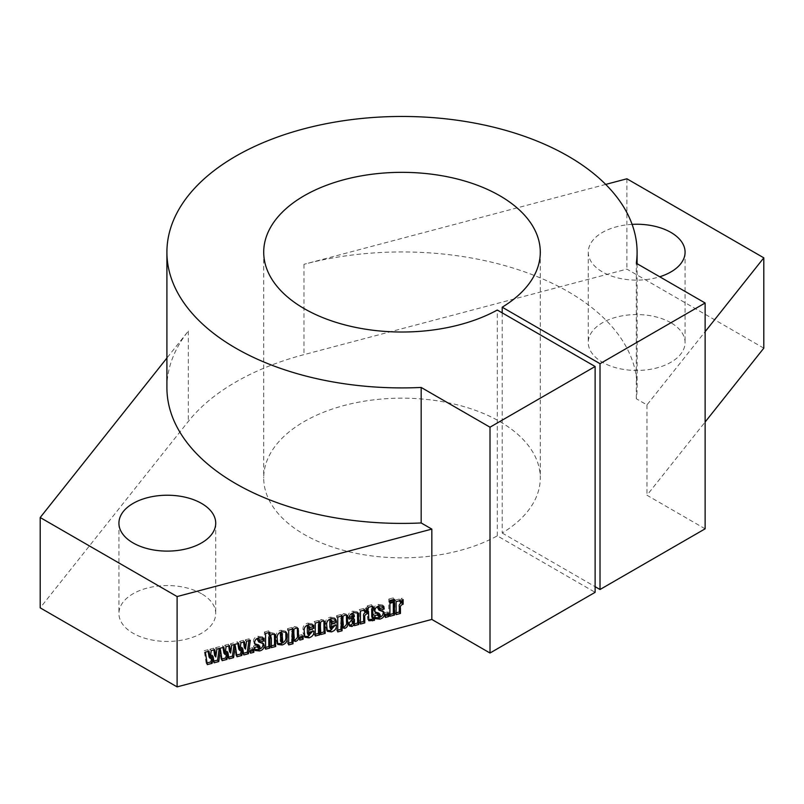 <?xml version="1.0" encoding="UTF-8"?>
<svg xmlns="http://www.w3.org/2000/svg" width="804" height="804" viewBox="0 0 804 804"><rect width="100%" height="100%" fill="white"/><g stroke="black" fill="none" stroke-linecap="round" stroke-linejoin="round"><path stroke-width="0.6" stroke-dasharray="4.02 3.01" d="M201.543 593.744A48.401 27.939 0 0 0 148.8 587.684A48.401 27.939 0 0 0 118.922 613.502A48.401 27.939 0 0 0 133.092 633.261A48.401 27.939 0 0 0 185.845 639.311A48.401 27.939 0 0 0 215.723 613.502A48.401 27.939 0 0 0 201.543 593.744M670.908 322.756A48.401 27.939 0 0 0 618.155 316.696A48.401 27.939 0 0 0 588.277 342.514A48.401 27.939 0 0 0 602.457 362.272A48.401 27.939 0 0 0 655.2 368.332A48.401 27.939 0 0 0 685.078 342.514A48.401 27.939 0 0 0 670.908 322.756M632.095 224.366A48.401 27.939 0 0 0 588.277 252.185A48.401 27.939 0 0 0 602.457 271.943A48.401 27.939 0 0 0 659.702 276.767M502.198 312.856L502.198 533.032A138.288 79.837 0 0 0 540.288 478.008A138.288 79.837 0 0 0 499.786 421.547A138.288 79.837 0 0 0 349.077 404.241A138.288 79.837 0 0 0 263.712 478.008A138.288 79.837 0 0 0 304.213 534.459A138.288 79.837 0 0 0 497.304 535.856L595.121 592.327M605.683 184.417L303.982 264.305A235.09 135.725 180 0 1 568.237 291.701A235.09 135.725 180 0 1 637.09 387.679A235.09 135.725 180 0 1 636.306 398.754L646.959 404.904L705.128 331.68M763.8 348.162L626.899 269.119L303.982 354.634A235.09 135.725 0 0 0 188.317 421.417L40.2 607.854M166.91 387.679A235.09 135.725 180 0 1 188.317 331.087L166.91 358.031M502.198 533.032L595.121 586.679M705.128 528.821L646.959 495.234L705.128 422.01M646.959 404.904L646.959 495.234M626.899 178.789L626.899 269.119M636.306 398.754L636.306 263.26M497.304 535.856L497.304 310.032M250.546 651.401L249.391 651.702L249.391 648.557L250.546 650.014M249.391 648.557L252.687 647.682L253.843 649.14M252.687 647.682L252.687 649.441M249.391 651.702L250.546 653.16M213.834 661.119L212.949 661.36L214.095 662.808M212.949 661.36L211.965 655.18M207.03 662.928L206.136 663.159L207.291 664.606M206.136 663.159L204.236 650.697L205.382 652.155M204.236 650.697L207.854 649.743L209 651.19M207.854 649.743L208.135 651.421M209.08 657.019L210.055 649.16L211.211 650.607M210.055 649.16L213.663 648.205L214.819 649.652M213.663 648.205L213.894 649.893M214.648 655.541L215.723 647.652L216.879 649.109M215.723 647.652L222.698 645.813L223.854 647.26M229.492 651.612L230.577 643.723L237.542 641.873L238.698 643.331M237.542 641.873L237.823 643.562M238.768 649.15L239.753 641.29L240.898 642.748M239.753 641.29L243.361 640.336L244.516 641.793M243.361 640.336L243.582 642.034M244.336 647.682L245.421 639.793L246.577 641.24M245.421 639.793L249.18 638.798L250.335 640.245M249.18 638.798L248.928 640.617M243.522 653.26L242.637 653.491L243.793 654.948M242.637 653.491L241.662 647.31M230.577 643.723L231.723 645.17M236.728 655.059L235.833 655.3L236.989 656.747M235.833 655.3L234.075 644.557M222.698 645.813L222.979 647.491M223.924 653.089L224.909 645.22L226.055 646.677M224.909 645.22L228.517 644.265L229.663 645.723M228.517 644.265L228.738 645.964M228.678 657.19L227.793 657.431L228.939 658.878M227.793 657.431L226.808 651.25M221.884 658.989L220.989 659.23L222.135 660.677M220.989 659.23L219.281 648.114M396.121 612.849L394.965 613.15L394.965 600.186L396.121 601.643M394.965 600.186L399.297 599.04L400.452 600.498M399.297 599.04L399.297 600.799M399.297 600.879L401.98 598.146L403.136 599.593M401.98 598.146L401.98 600.216M394.965 613.15L396.121 614.608M337.77 630.155L336.615 630.457L336.615 615.643L337.77 617.09M336.615 615.643L341.017 614.477L342.162 615.924M341.017 614.477L341.328 616.155M340.946 615.673L343.7 613.583L344.856 615.03M343.7 613.583L346.112 614.095L346.434 615.01M336.615 630.457L337.77 631.914M341.107 625.17L342.182 623.512L342.182 617.924L341.509 616.387M342.343 616.789L341.579 616.366L342.132 617.06M341.589 625.251L342.745 626.708M349.147 617.321L347.951 617.643L349.107 619.09M347.951 617.643L347.951 616.779L349.107 618.236M347.951 616.779C347.961 613.934 349.579 612.055 352.805 611.171L353.961 612.618M352.805 611.171L357.087 611.683L357.458 612.547M354.092 623.974L353.318 624.185L354.463 625.633M353.318 624.185L353.318 622.999L353.901 623.743M349.177 625.06L348.403 624.628L347.951 621.613L353.318 614.889L354.463 616.336M353.318 614.889L352.564 613.452M352.062 622.236L353.318 620.698L353.318 617.995L352.524 618.789M352.624 622.326L353.78 623.783M368.544 619.814L367.659 619.301L367.338 609.914L366.513 610.135L367.338 605.834L368.493 607.291M367.338 605.834L371.669 604.688L372.815 606.146M371.669 604.688L371.669 606.447M371.669 606.729L373.106 606.347L374.262 607.794M373.106 606.347L373.106 608.105M371.81 617.07L373.317 616.849L374.473 618.306M373.317 616.849L373.317 618.557M366.513 610.135L367.669 611.583M366.513 608.095L367.669 609.543M367.338 607.874L368.493 609.331M360.443 622.296L359.298 622.597L359.298 609.633L360.443 611.09M359.298 609.633L363.629 608.487L364.775 609.945M363.629 608.487L363.629 610.246M363.629 610.326L366.302 607.593L367.458 609.04M366.302 607.593L366.302 609.663M359.298 622.597L360.443 624.055M380.181 608.367L379.086 608.658L380.242 610.105M379.086 608.658L379.086 607.904L380.242 609.352M379.086 607.904L378.393 606.618M377.82 608.688L382.624 610.397L383.779 611.844M383.217 612.397L382.624 610.397L383.9 611.985M375.016 617.743L373.729 614.779L373.729 614.145L374.885 615.603M373.729 614.145L377.438 613.161L378.594 614.618M377.438 613.161L379.357 617.01M377.629 615.442L379.086 614.226L380.242 615.683M379.086 614.226L378.865 613.13M374.986 611.904L373.729 609.452L374.885 610.899M373.729 609.452C373.749 606.839 375.267 605.161 378.262 604.427L379.418 605.874M378.262 604.427L382.664 604.98L382.955 605.794M385.397 615.693L384.242 615.995L384.242 612.849L385.397 614.296M384.242 612.849L387.548 611.975L388.694 613.422M387.548 611.975L387.548 613.723M384.242 615.995L385.397 617.442M389.93 600.779L388.784 601.09L388.784 599.05L389.93 600.498M388.784 599.05L393.317 597.844L394.473 599.302M393.317 597.844L393.317 599.603M388.784 601.09L389.93 602.538M389.93 614.487L388.784 614.789L388.784 601.824L389.93 603.281M388.784 601.824L393.317 600.628L394.473 602.075M393.317 600.628L393.317 602.387M388.784 614.789L389.93 616.246M326.896 630.447L325.479 626.678L325.479 623.02C325.389 620.095 326.987 618.135 330.283 617.13L331.439 618.588M330.283 617.13L334.534 617.804L334.946 618.688M332.193 621.633L331.047 621.934L332.203 623.381M331.047 621.934L331.047 620.467L332.203 621.924M331.047 620.467L330.414 619.321M330.032 628.035L331.69 629.632M330.534 628.175L331.248 624.658L332.404 626.105M331.248 624.658L335.167 623.623L336.323 625.07M335.167 623.623L335.107 625.391M325.479 623.02L326.635 624.477M315.289 634.255L314.133 634.557L314.133 621.592L315.289 623.05M314.133 621.592L318.464 620.447L319.62 621.894M318.464 620.447L318.856 622.095M318.464 621.603L321.148 619.552L322.293 621M321.148 619.552L323.58 620.025L323.922 620.949M320.856 632.778L319.701 633.09L320.856 634.537M319.701 633.09L319.118 622.316L319.66 622.999M319.831 622.718L319.047 622.336M314.133 634.557L315.289 636.014M304.425 636.406L302.997 632.627L302.997 628.969C302.907 626.055 304.515 624.085 307.811 623.08L308.967 624.537M307.811 623.08L312.052 623.753L312.475 624.638M309.711 627.582L308.565 627.884L309.721 629.331M308.565 627.884L308.565 626.416L309.721 627.874M308.565 626.416L307.942 625.271M307.56 633.984L309.218 635.582M308.063 634.135L308.776 630.607L309.932 632.065M308.776 630.607L312.696 629.572L313.851 631.019M312.696 629.572L312.635 631.341M302.997 628.969L304.153 630.426M299.822 638.346L298.676 638.657L298.676 635.502L299.822 636.959M298.676 635.502L301.972 634.637L303.128 636.085M301.972 634.637L301.972 636.386M298.676 638.657L299.822 640.105M288.686 643.15L287.541 643.461L287.541 628.638L288.686 630.085M287.541 628.638L291.942 627.472L293.088 628.929M291.942 627.472L292.254 629.15M291.872 628.668L294.626 626.577L295.782 628.024M294.626 626.577L297.038 627.09L297.359 628.004M287.541 643.461L288.686 644.909M292.033 638.165L293.108 636.507L293.108 630.919L292.435 629.381M293.269 629.783L292.505 629.361L293.058 630.065M292.515 638.245L293.671 639.703M277.36 643.642L275.993 639.843L275.993 636.547C275.792 633.441 277.39 631.341 280.797 630.236L281.953 631.693M280.797 630.236L285.299 630.979L285.721 631.783M280.485 641.22L281.561 639.793L280.948 632.416M281.561 633.783L282.707 635.23M280.938 641.311L282.093 642.768M265.591 647.411L264.446 647.722L264.446 631.974L265.591 633.431M264.446 631.974L268.777 630.828L269.923 632.276M268.777 630.828L268.777 632.587M268.777 634.376L271.41 632.728L272.566 634.175M271.41 632.728L274.154 633.261L274.455 634.155M271.37 645.883L270.214 646.195L271.37 647.642M270.214 646.195L270.214 637.049L269.491 635.451M270.114 635.632L269.611 635.431M264.446 647.722L265.591 649.17M259.973 640.195L258.878 640.486L260.024 641.944M258.878 640.486L258.878 639.733L260.024 641.19M258.878 639.733L258.184 638.446M257.612 640.527L262.406 642.235L263.561 643.682M262.998 644.235L262.406 642.235L263.682 643.823M254.808 649.582L253.511 646.607L253.511 645.984L254.667 647.431M253.511 645.984L257.23 644.999L258.375 646.456M257.23 644.999L259.149 648.838M257.421 647.28L258.878 646.064L260.024 647.521M258.878 646.064L258.647 644.969M254.778 643.743L253.511 641.28L254.667 642.738M253.511 641.28C253.541 638.667 255.049 636.999 258.054 636.265L259.2 637.713M258.054 636.265L262.446 636.818L262.747 637.632M303.982 264.305L303.982 354.634M188.317 331.087L188.317 421.417M342.182 623.512L343.328 624.969M342.182 617.924L343.328 619.371M347.951 622.678L349.107 624.125M347.951 621.613L349.107 623.06M350.916 617.623L352.072 619.07M353.318 620.698L354.463 622.145M367.338 616.467L368.493 617.924M380.151 609.472L381.307 610.929M373.729 614.779L374.885 616.226M377.438 614.015L378.031 614.769M331.248 626.226L332.404 627.683M325.479 626.678L326.635 628.135M319.701 624.085L320.856 625.542M308.776 632.175L309.932 633.632M302.997 632.627L304.153 634.085M293.108 636.507L294.254 637.964M293.108 630.919L294.254 632.376M275.993 639.843L277.139 641.29M275.993 636.547L277.139 637.994M281.561 639.793L282.707 641.25M270.214 637.049L271.37 638.497M259.943 641.311L261.089 642.758M253.511 646.607L254.667 648.064M257.23 645.853L257.823 646.597M118.922 523.173L118.922 613.502M588.277 252.185L588.277 342.514M263.712 252.185L263.712 478.008M540.288 252.185L540.288 478.008M637.09 263.712L637.09 387.679M685.078 252.185L685.078 342.514M215.723 523.173L215.723 613.502M347.268 615.542L346.112 614.095M358.242 613.14L357.087 611.683M349.559 626.075L348.403 624.628M368.815 620.748L367.659 619.301M375.408 618.668L374.262 617.221M375.378 612.799L374.222 611.352M383.82 606.437L382.664 604.98M335.68 619.251L334.534 617.804M327.339 631.331L326.183 629.874M324.736 621.482L323.58 620.025M313.208 625.2L312.052 623.753M304.857 637.281L303.701 635.833M298.194 628.537L297.038 627.09M286.455 632.426L285.299 630.979M277.792 644.496L276.636 643.049M275.31 634.708L274.154 633.261M255.2 650.506L254.044 649.049M255.159 644.637L254.014 643.19M263.601 638.265L262.446 636.818"/><path stroke-width="1.21" d="M201.543 503.415A48.401 27.939 0 0 0 148.8 497.354A48.401 27.939 0 0 0 118.922 523.173A48.401 27.939 0 0 0 133.092 542.931A48.401 27.939 0 0 0 185.845 548.981A48.401 27.939 0 0 0 215.723 523.173A48.401 27.939 0 0 0 201.543 503.415M659.702 276.767A48.401 27.939 0 0 0 685.078 252.185A48.401 27.939 0 0 0 670.908 232.426A48.401 27.939 0 0 0 632.095 224.366M595.121 586.679L600.015 589.503L600.015 363.679L502.198 307.208A138.288 79.837 0 0 0 540.288 252.185A138.288 79.837 0 0 0 499.786 195.724A138.288 79.837 0 0 0 349.077 178.418A138.288 79.837 0 0 0 263.712 252.185A138.288 79.837 0 0 0 304.213 308.635A138.288 79.837 0 0 0 497.304 310.032L595.121 366.503L595.121 592.327L490.008 653.019L490.008 427.195L595.121 366.503M502.198 307.208L502.198 312.856M600.015 589.503L705.128 528.821L705.128 302.997L636.306 263.26A235.09 135.725 0 0 0 637.09 252.185A235.09 135.725 0 0 0 568.237 156.207A235.09 135.725 0 0 0 312.032 126.791A235.09 135.725 0 0 0 166.91 252.185A235.09 135.725 0 0 0 235.763 348.152A235.09 135.725 0 0 0 421.175 387.458L490.008 427.195M166.91 358.031L40.2 517.525L177.101 596.558L177.101 686.887L431.828 619.432L431.828 529.102L421.175 522.952A235.09 135.725 180 0 1 235.763 483.646A235.09 135.725 180 0 1 166.91 387.679L166.91 252.185M421.175 522.952L421.175 387.458M265.591 633.431L269.923 632.276L269.923 635.833L272.566 634.175L275.31 634.708L275.702 646.496L271.37 647.642L271.37 638.497L270.647 636.909L269.923 638.748L269.923 648.024L265.591 649.17L265.591 633.431M270.033 635.542L271.189 636.989L269.491 635.451L268.777 637.301L269.923 638.748M288.686 630.085L293.088 628.929L293.018 630.115L295.782 628.024L298.194 628.537L298.585 636.497C298.998 638.708 298.053 640.336 295.731 641.381L293.018 640.738L293.018 643.763L288.686 644.909L288.686 630.085M308.967 624.537L313.208 625.2L313.851 628.246L309.721 629.331L309.098 626.728L308.485 634.376L309.218 635.582L309.932 632.065L313.851 631.019C314.223 634.306 312.615 636.577 309.017 637.853L304.857 637.281L304.153 630.426C304.063 627.502 305.671 625.542 308.967 624.537M307.942 625.271L309.56 626.818L307.942 625.271L307.329 626.778L307.329 632.929L308.485 634.376M307.56 633.984L309.218 635.582M331.439 618.588L335.68 619.251L336.323 622.296L332.203 623.381L331.57 620.768L330.957 628.426L331.69 629.632L332.404 626.105L336.323 625.07C336.695 628.356 335.087 630.627 331.489 631.904L327.339 631.331L326.635 624.477C326.545 621.552 328.143 619.582 331.439 618.588M330.414 619.321L332.032 620.859L330.414 619.321L329.811 620.829L329.811 626.979L330.957 628.426M330.032 628.035L331.69 629.632M389.93 600.498L394.473 599.302L394.473 601.332L389.93 602.538L389.93 600.498M383.779 611.844L384.362 613.844C384.392 616.547 382.875 618.306 379.81 619.11L375.408 618.668L374.885 615.603L378.594 614.618L379.357 617.01L380.242 615.683L380.011 614.578L375.378 612.799L374.885 610.899C374.905 608.286 376.423 606.608 379.418 605.874L383.82 606.437L384.161 609.07L380.242 610.105L379.548 608.065L378.795 609.141L378.975 610.135L383.9 611.985M378.393 606.618L380.101 608.136L378.393 606.618L377.649 607.693L378.795 609.141M377.629 615.442L379.357 617.01M379.086 614.226L378.865 613.13L380.071 614.638L378.865 613.13L376.403 612.397L377.558 613.854M368.493 607.291L372.815 606.146L372.815 608.186L374.262 607.794L374.262 609.834L372.815 610.216L372.815 617.16L372.966 618.517L374.473 618.306L374.473 620.336L368.815 620.748L368.493 611.362L367.669 611.583L368.493 607.291M337.77 617.09L342.162 615.924L342.092 617.12L344.856 615.03L347.268 615.542L347.66 623.502C348.082 625.713 347.127 627.341 344.805 628.376L342.092 627.733L342.092 630.768L337.77 631.914L337.77 617.09M212.568 660.396L212.135 663.33L207.291 664.606L205.382 652.155L209 651.19L210.236 658.466L211.211 650.607L214.819 649.652L215.804 656.989L216.879 649.109L223.854 647.26L225.08 654.536L226.055 646.677L229.663 645.723L230.647 653.059L231.723 645.17L238.698 643.331L239.924 650.607L240.898 642.748L244.516 641.793L245.491 649.129L246.577 641.24L250.335 640.245L248.426 653.722L243.793 654.948L242.808 648.768L241.833 655.461L236.989 656.747L235.281 645.632L233.582 657.652L228.939 658.878L227.964 652.697L226.989 659.401L222.135 660.677L220.437 649.562L218.738 661.581L214.095 662.808L213.12 656.627L212.568 660.396L211.412 658.938L210.99 661.873L212.135 663.33M177.101 596.558L431.828 529.102M250.546 650.014L253.843 649.14L253.843 652.285L250.546 653.16L250.546 650.014M396.121 601.643L400.452 600.498L400.452 602.327L403.136 599.593L403.136 604.226C400.874 604.94 399.98 606.327 400.452 608.407L400.452 613.462L396.121 614.608L396.121 601.643M353.026 616.698L353.026 618.055L349.107 619.09L349.107 618.236C349.117 615.382 350.735 613.512 353.961 612.618L358.242 613.14L358.795 624.487L354.463 625.633L354.463 624.447L352.031 626.467L349.559 626.075L349.107 623.06L354.463 616.336L353.71 614.909L353.026 616.698L351.871 615.241L351.871 616.598L353.026 618.055M352.564 613.452L354.273 615.03L352.564 613.452L351.871 615.241M360.443 611.09L364.775 609.945L364.775 611.774L367.458 609.04L367.458 613.673C365.207 614.387 364.312 615.774 364.775 617.854L364.775 622.909L360.443 624.055L360.443 611.09M385.397 614.296L388.694 613.422L388.694 616.567L385.397 617.442L385.397 614.296M389.93 603.281L394.473 602.075L394.473 615.04L389.93 616.246L389.93 603.281M315.289 623.05L319.62 621.894L319.62 623.06L322.293 621L324.736 621.482L325.188 633.391L320.856 634.537L320.263 623.763L319.62 626.085L319.62 634.869L315.289 636.014L315.289 623.05M319.56 622.376L320.716 623.834L319.66 622.999M299.822 636.959L303.128 636.085L303.128 639.23L299.822 640.105L299.822 636.959M281.953 631.693L286.455 632.426L287.038 638.245C287.39 641.522 285.752 643.763 282.134 644.979L277.792 644.496L277.139 637.994C276.938 634.899 278.546 632.788 281.953 631.693M263.561 643.682L264.154 645.682C264.174 648.386 262.657 650.145 259.602 650.949L255.2 650.506L254.667 647.431L258.375 646.456L259.149 648.838L260.024 647.521L259.803 646.416L255.159 644.637L254.667 642.738C254.697 640.125 256.205 638.446 259.2 637.713L263.601 638.265L263.943 640.899L260.024 641.944L259.34 639.904L258.587 640.979L258.757 641.974L263.682 643.823M258.184 638.446L259.893 639.964L258.184 638.446L257.431 639.522L258.587 640.979M257.421 647.28L259.149 648.838M258.878 646.064L258.647 644.969L259.853 646.476L258.647 644.969L256.185 644.235L257.34 645.682M600.015 363.679L705.128 302.997M705.128 331.68L763.8 257.833L626.899 178.789L605.683 184.417M431.828 619.432L490.008 653.019M40.2 517.525L40.2 607.854L177.101 686.887M705.128 422.01L763.8 348.162L763.8 257.833M252.687 649.441L252.687 650.828L253.843 652.285M252.687 650.828L250.546 651.401M219.231 648.486L217.582 660.134L218.738 661.581M217.582 660.134L213.834 661.119M211.412 658.938L211.965 655.18L213.12 656.627M210.99 661.873L207.03 662.928M208.135 651.421L209.08 657.019L210.236 658.466M213.894 649.893L214.648 655.541L215.804 656.989M220.437 649.562L219.522 648.406M237.823 643.562L238.768 649.15L239.924 650.607M243.582 642.034L244.336 647.682L245.491 649.129M248.928 640.617L247.28 652.265L248.426 653.722M247.28 652.265L243.522 653.26M241.833 655.461L240.677 654.014L241.662 647.31L242.808 648.768M240.677 654.014L236.728 655.059M235.281 645.632L234.366 644.476M222.979 647.491L223.924 653.089L225.08 654.536M228.738 645.964L229.492 651.612L230.647 653.059M234.075 644.557L232.426 656.195L233.582 657.652M232.426 656.195L228.678 657.19M226.989 659.401L225.834 657.943L226.256 655.009L226.808 651.25L227.964 652.697M225.834 657.943L221.884 658.989M399.297 600.799L400.452 602.327M401.98 600.216L401.98 602.779L403.136 604.226M401.98 602.779C399.719 603.482 398.824 604.879 399.297 606.96L399.297 612.005L400.452 613.462M399.297 612.005L396.121 612.849M341.328 616.155L342.092 617.12M346.434 615.01L346.514 622.055C346.926 624.266 345.971 625.894 343.65 626.929L344.805 628.376M343.65 626.929L340.946 626.286L342.092 627.733M340.946 626.286L340.946 629.311L342.092 630.768M340.946 629.311L337.77 630.155M341.579 616.366L340.946 623.653L341.589 625.251M343.328 624.969L342.735 617.814L342.092 625.11L342.745 626.708L343.328 624.969M341.107 625.17L342.745 626.708M340.946 623.653L342.092 625.11M340.946 618.256L342.092 619.703M342.132 617.06L343.207 617.874L342.052 616.427M351.871 616.598L349.147 617.321M357.458 612.547L357.649 623.04L358.795 624.487M357.649 623.04L354.092 623.974M353.901 623.743L354.463 624.447M353.318 622.999L350.886 625.009L352.031 626.467M350.886 625.009L349.177 625.06M352.524 618.789L351.871 620.919L352.624 622.326M354.463 622.145L354.463 619.452L353.026 622.366L353.78 623.783L354.463 622.145M353.458 618.175L354.463 619.452M352.062 622.236L353.78 623.783M351.871 620.919L353.026 622.366M371.669 606.447L372.815 608.186M373.106 608.105L374.262 609.834M373.106 608.387L371.669 608.769L372.815 610.216M371.669 608.769L371.81 617.07L372.966 618.517M373.317 618.557L374.473 620.336M373.317 618.889L368.544 619.814M367.669 610.326L368.493 611.362M363.629 610.246L364.775 611.774M366.302 609.663L366.302 612.226L367.458 613.673M366.302 612.226C364.051 612.929 363.157 614.326 363.629 616.407L363.629 621.452L364.775 622.909M363.629 621.452L360.443 622.296M382.955 605.794L383.005 607.613L384.161 609.07M383.005 607.613L380.181 608.367M377.649 607.693L378.975 610.135M383.126 611.432L384.362 613.844M383.217 612.397C383.237 615.1 381.719 616.849 378.664 617.653L379.81 619.11M378.664 617.653L375.016 617.743M377.438 614.015L378.212 615.552M376.403 612.397L374.986 611.904M387.548 613.723L387.548 615.12L388.694 616.567M387.548 615.12L385.397 615.693M393.317 599.603L394.473 601.332M393.317 599.884L389.93 600.779M393.317 602.387L393.317 613.593L394.473 615.04M393.317 613.593L389.93 614.487M334.946 618.688L335.167 620.839L336.323 622.296M335.167 620.839L332.193 621.633M329.811 626.979L330.534 628.175M335.107 625.391L330.343 630.457L331.489 631.904M330.343 630.457L326.896 630.447M318.856 622.095L319.62 623.06M323.922 620.949L324.032 631.944L325.188 633.391M324.032 631.944L320.856 632.778M319.118 622.316L318.464 624.628L318.464 633.411L319.62 634.869M318.464 633.411L315.289 634.255M312.475 624.638L312.696 626.788L313.851 628.246M312.696 626.788L309.711 627.582M307.329 632.929L308.063 634.135M312.635 631.341L307.862 636.406L309.017 637.853M307.862 636.406L304.425 636.406M301.972 636.386L301.972 637.783L303.128 639.23M301.972 637.783L299.822 638.346M292.254 629.15L293.018 630.115M297.359 628.004L297.43 635.049C297.852 637.26 296.897 638.889 294.576 639.924L295.731 641.381M294.576 639.924L291.872 639.28L293.018 640.738M291.872 639.28L291.872 642.306L293.018 643.763M291.872 642.306L288.686 643.15M292.505 629.361L291.872 636.647L292.515 638.245M294.254 637.964L293.661 630.808L293.018 638.105L293.671 639.703L294.254 637.964M292.033 638.165L293.671 639.703M291.872 636.647L293.018 638.105M291.872 631.251L293.018 632.698M293.058 630.065L294.133 630.869L292.978 629.421M285.721 631.783L285.892 636.798C286.234 640.074 284.596 642.316 280.978 643.522L282.134 644.979M280.978 643.522L277.36 643.642M280.948 632.416L282.566 633.954L280.948 632.416L280.325 634.105L280.938 641.311M282.707 641.25L282.103 633.874L281.47 641.441L282.093 642.768L282.707 641.25M280.485 641.22L282.093 642.768M280.325 634.105L281.47 635.562M268.777 632.587L268.777 634.376L269.923 635.833M274.455 634.155L274.546 645.049L275.702 646.496M274.546 645.049L271.37 645.883M268.777 637.301L268.777 646.577L269.923 648.024M268.777 646.577L265.591 647.411M262.747 637.632L262.797 639.451L263.943 640.899M262.797 639.451L259.973 640.195M257.431 639.522L258.757 641.974M262.908 643.27L264.154 645.682M262.998 644.235C263.019 646.939 261.501 648.687 258.446 649.491L259.602 650.949M258.446 649.491L254.808 649.582M257.23 645.853L257.994 647.391M256.185 644.235L254.778 643.743M241.11 651.079L242.255 652.526M226.256 655.009L227.411 656.466M399.297 606.96L400.452 608.407M346.514 616.628L347.66 618.075M346.514 622.055L347.66 623.502M357.649 616.557L358.795 618.005M371.669 615.713L372.815 617.16M371.478 619.371L372.634 620.829M363.629 616.407L364.775 617.854M383.005 606.849L384.161 608.306M378.031 614.769L378.594 615.472M329.811 620.829L330.957 622.276M324.032 622.889L325.188 624.336M318.464 624.628L319.62 626.085M307.329 626.778L308.485 628.236M297.43 629.622L298.585 631.08M297.43 635.049L298.585 636.497M285.892 633.642L287.038 635.09M285.892 636.798L287.038 638.245M280.325 639.994L281.47 641.441M274.546 636.135L275.702 637.592M262.797 638.688L263.943 640.135M257.823 646.597L258.375 647.31M637.09 252.185L637.09 263.712"/></g></svg>
